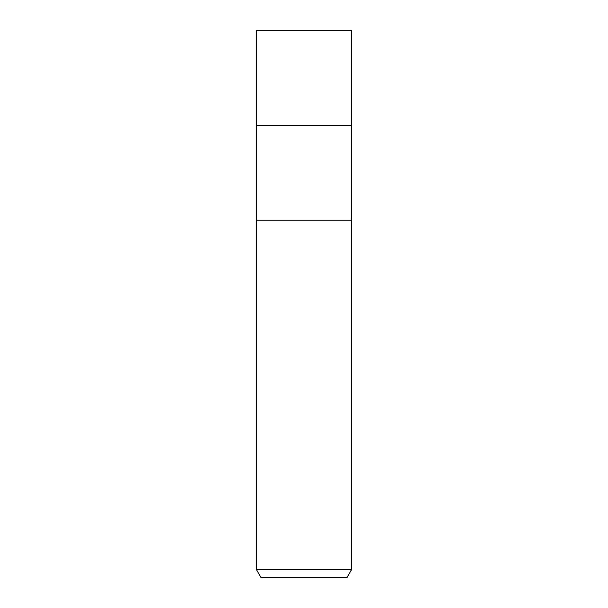 <?xml version="1.0" encoding="UTF-8"?>
<svg xmlns="http://www.w3.org/2000/svg" width="608" height="608" viewBox="0 0 608 608"><rect width="100%" height="100%" fill="white"/><g stroke="black" fill="none" stroke-linecap="round" stroke-linejoin="round"><path stroke-width="0.91" d="M256.447 569.673L256.447 220.126L351.553 220.126L351.553 125.263L304 125.263L351.553 125.263L351.553 30.4L256.447 30.4L256.447 125.263L304 125.263L256.447 125.263L256.447 220.126L351.553 220.126L351.553 569.673L256.447 569.673L261.022 577.6L346.978 577.6L351.553 569.673"/></g></svg>
